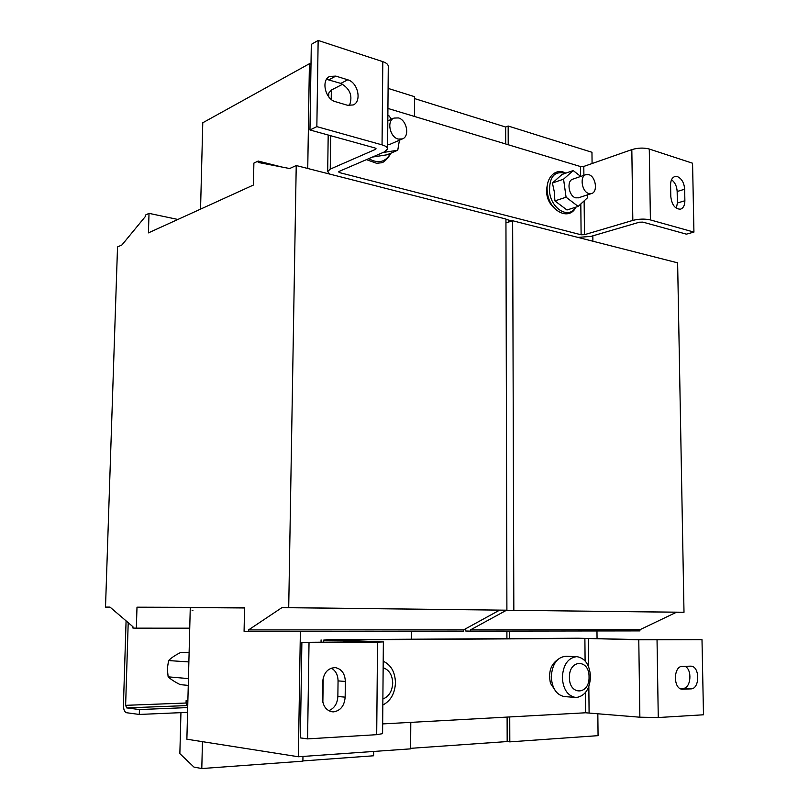 <?xml version="1.0" encoding="UTF-8"?>
<svg xmlns="http://www.w3.org/2000/svg" width="809" height="809" viewBox="0 0 809 809"><rect width="100%" height="100%" fill="white"/><g stroke="black" fill="none" stroke-linecap="round" stroke-linejoin="round"><path stroke-width="1.21" d="M337.859 696.488L345.16 697.156C344.401 705.772 340.569 710.666 333.662 711.859L331.923 711.778C325.946 710.292 322.771 705.711 322.387 698.036L322.609 682.118C323.63 672.764 327.888 667.931 335.361 667.627C341.6 668.952 344.927 673.553 345.352 681.441L338.061 680.895L337.859 696.488C337.383 703.709 334.339 708.431 328.727 710.676M671.521 179.75C674.959 182.298 676.84 186.222 677.163 191.511L677.376 202.998L676.354 208.307M677.467 176.635C681.724 178.607 684.131 182.794 684.657 189.205L684.879 200.753C684.808 205.355 683.352 208.156 680.511 209.167C675.1 209.167 671.854 204.95 670.792 196.526L670.58 184.877C670.651 180.367 672.067 177.596 674.817 176.564L677.467 176.635M562.326 677.477C563.135 664.988 567.807 658.061 576.362 656.686L577.242 656.716C585.271 658.344 589.69 664.978 590.499 676.597C589.812 688.864 585.22 695.811 576.716 697.439L575.26 697.398C567.422 695.609 563.104 688.965 562.326 677.477M589.043 676.88C589.407 658.779 568.879 659.123 569.425 677.497C569.162 695.942 589.761 694.992 589.043 676.88M557.543 659.729C550.555 664.776 548.209 672.643 550.484 683.332L556.37 692.11M568.484 656.342L566.189 656.251C557.199 656.999 552.223 663.855 551.273 676.82C552.041 688.206 556.339 694.789 564.166 696.569L564.763 696.62M383.203 661.216C391 664.856 395.085 672.016 395.459 682.695C394.923 693.424 390.717 700.867 382.829 705.043M382.879 699.047C388.967 696.478 392.244 691.149 392.719 683.059C392.365 674.999 389.18 669.882 383.153 667.728M585.787 174.704L572.883 179.133C566.28 180.67 568.697 196.344 575.755 197.841L578.566 197.78M588.709 174.653L585.999 174.633C579.386 176.17 581.823 192.016 588.901 193.543L591.49 193.563C598.134 192.097 595.808 176.301 588.709 174.653M580.72 176.443L573.176 170.568L562.022 174.471L552.416 183.026L554.296 191.753L554.903 200.905L566.967 209.986L578.172 206.406L587.607 197.669L587.233 194.949M547.471 184.614L547.339 184.988C545.266 194.565 547.784 202.472 554.883 208.722M387.612 144.801L390.16 144.245M398.22 139.067L402.397 138.915C410.001 136.438 406.856 119.954 398.382 117.922L394.013 118.084C386.469 120.672 389.786 137.176 398.22 139.067M192.117 610.33L192.926 610.34M244.571 607.519L136.994 607.185L136.347 628.158L132.929 628.057L132.969 626.753L110.014 607.104L105.514 607.084L117.527 246.947L121.947 244.945L145.64 216.175L145.681 214.961L149.018 213.354L148.421 232.881L253.419 185.039L253.884 163.105L258.182 161.052L258.152 162.427L289.662 168.535L296.225 165.542L288.712 607.65L281.926 607.63L248.545 629.928L248.515 631.424L244.075 631.293L244.571 607.519M244.561 607.964L136.994 607.185M189.741 628.178L136.347 628.158M110.054 607.134L105.514 607.084M177.869 219.461L149.018 213.354M281.775 167.008L258.182 161.052M288.712 607.65L506.899 610.198L505.938 219.037L296.225 165.542M506.899 610.198L281.926 607.63M499.558 610.168L463.729 629.817L248.545 629.928M463.729 629.817L463.719 631.141L248.515 631.424M190.267 607.771L186.879 739.214L298.369 756.759L410.628 748.851L410.79 722.366M200.551 209.127L202.776 122.766L309.412 63.729L307.744 168.474M383.365 641.921L382.586 733.642L376.701 734.673L307.572 738.89L309.028 642.629L301.878 642.356L371.351 641.81L323.721 640.091L327.038 639.727L411.296 639.221L411.346 631.212M414.461 116.445L414.582 96.686L388.098 88.383M300.372 631.354L298.369 756.759M311 64.224L309.412 63.729M465.741 628.714L465.741 631.02L470.595 631.131L639.919 630.909L639.899 629.726L676.486 612.231L683.999 612.271L677.629 262.834L512.643 220.746L505.949 222.92M470.595 631.131L470.595 629.817L639.899 629.726M470.595 629.817L506.485 610.249L676.486 612.231M506.485 610.249L683.999 612.271M513.836 610.279L512.643 220.746M597.831 713.589L598.063 735.654L509.812 741.863L507.172 741.56L507.112 717.077M509.812 741.863L509.741 716.936M585.392 692.646L585.585 712.78L639.868 717.209L638.776 639.798L702 639.656L645.562 639.747L577.778 638.22L509.528 638.625L509.508 631.081M508.416 222.121L508.406 220.018L505.938 219.391M508.214 144.74L508.163 126.012L505.665 127.033L414.572 98.577M596.971 630.969L597.052 638.453M508.163 126.012L591.966 152.284L592.077 163.529M592.835 235.834L592.896 241.213M512.026 220.948L508.406 220.018M506.919 638.645L506.899 631.091M505.706 143.982L505.665 127.033M690.926 688.884C699.957 689.035 699.977 666.272 690.977 666.161L682.391 666.363C673.3 665.979 673.048 688.955 682.159 689.207L690.926 688.884L680.045 688.52M702 639.656L703.486 714.782L658.263 717.532L639.868 717.209M333.652 640.05L383.365 641.911L377.54 642.113L376.701 734.673M638.776 639.798L584.887 638.402L585.099 660.913M333.662 639.959L584.887 638.402M585.585 712.78L382.667 723.913M411.296 639.221L509.528 638.625M684.899 666.292C692.585 669.377 690.987 688.611 683.039 688.388M307.572 738.89L300.372 737.899L301.878 642.356M309.028 642.629L377.54 642.113M345.16 697.156L345.352 681.441M331.316 668.123C335.664 670.61 337.909 674.868 338.061 680.895M391.495 119.236L388.896 115.707L387.865 115.839M399.424 140.21L397.755 150.231L387.066 154.792L372.433 157.067M383.011 152.507L397.755 150.231M552.416 183.026L563.57 179.173L566.078 197.214L578.172 206.406M573.176 170.568L563.57 179.173M554.903 200.905L566.078 197.214M187.567 712.365L139.29 714.448L126.497 712.719C124.515 712.001 123.484 709.453 123.433 705.064L126.083 620.847M187.88 700.503L186.131 700.574L186.06 703.021L125.628 705.337L126.649 707.895L187.749 705.559M126.649 707.895L139.431 709.554L187.698 707.582M139.29 714.448L139.431 709.554M125.628 705.337L128.206 622.677M187.152 705.488L186.06 703.021M188.264 685.395L180.195 684.636C174.865 681.947 170.841 679.348 168.141 676.84L167.311 668.618L168.585 660.569C171.366 657.737 175.513 654.987 181.044 652.307L189.104 652.762M188.871 661.924L168.585 660.569M188.446 678.589L168.141 676.84M187.87 700.766L186.131 700.574M302.89 760.935L373.596 755.778L373.637 751.46M180.943 712.648L179.861 753.624L193.948 767.074L201.795 768.55L302.89 761.168L302.96 756.435M201.795 768.55L202.452 741.661M693.93 232.102L650.406 219.927C644.854 218.703 638.999 218.865 632.83 220.402L631.829 149.614C637.957 147.804 643.772 147.612 649.283 149.028L692.565 163.226L693.93 232.102L686.396 234.155L642.892 222.121L639.393 222.212L590.995 236.38L577.939 237.401M580.811 203.959L581.105 234.782L339.719 172.661L338.597 171.902L339.123 171.397L384.538 151.859L387.582 148.927C387.562 147.309 385.711 145.954 382.05 144.872L316.845 126.629L309.968 129.976L311.313 44.364L318.149 40.45L382.799 61.646C386.439 62.91 388.259 64.487 388.28 66.389L387.582 148.775M316.845 126.629L318.149 40.45M326.553 79.322L340.822 83.398C350.135 88.656 352.987 96.069 349.387 105.615M375.507 148.158L375.497 149.362L376.094 148.785L374.971 147.966L309.968 129.976M375.497 149.362L330.244 169.111L327.685 171.589L329.799 174.107M328.788 93.116L331.336 90.062L342.733 84.197M631.829 149.614L583.805 166.432L580.468 166.543L580.559 176.311M581.105 234.782L584.462 234.691L632.83 220.402M387.926 108.436L580.468 166.543M335.856 76.107L329.718 76.44C320.839 80.081 325.258 99.285 335.513 101.712L347.445 105.251L353.128 104.978C362.078 101.61 358.003 82.427 347.759 79.808L335.856 76.107L328.95 79.747M410.628 748.335L507.182 741.56M677.163 191.511L684.657 189.205M565.349 173.308C554.418 170.628 549.159 176.888 549.574 192.097C551.465 209.349 569.131 219.37 575.533 207.246M657.039 640L658.263 717.532M323.721 640.091L323.691 642.194M323.206 677.8L322.862 702.323M589.094 712.84L588.841 686.497M588.649 666.818L588.376 638.443M368.732 158.655C378.329 164.015 385.63 162.215 390.605 153.285M650.406 219.927L649.283 149.028M382.05 144.872L382.799 61.646M339.719 172.661L339.74 171.134M330.244 169.111L330.709 135.72M331.215 99.365L331.336 90.062M584.462 234.691L584.138 200.875M583.886 175.361L583.805 166.432M340.822 83.398L347.759 79.808M677.376 202.998L684.879 200.753M681.805 689.157L682.796 689.228M575.26 697.398L564.166 696.569M575.978 207.104C569.273 221.413 549.23 211.129 547.45 192.694C544.953 178.465 555.419 167.18 565.774 173.156M389.847 144.376L402.397 138.915M321.082 639.909L321.052 642.215M387.814 120.925L393.71 118.225M366.467 159.636L376.62 163.297L380.887 162.831C383.658 162.801 387.086 159.535 391.172 153.043M578.344 197.851L591.49 193.563M328.788 92.964L328.737 96.827M328.191 135.022L327.685 171.589M576.655 656.686L569.071 656.372M335.361 667.627L334.633 667.587"/></g></svg>
